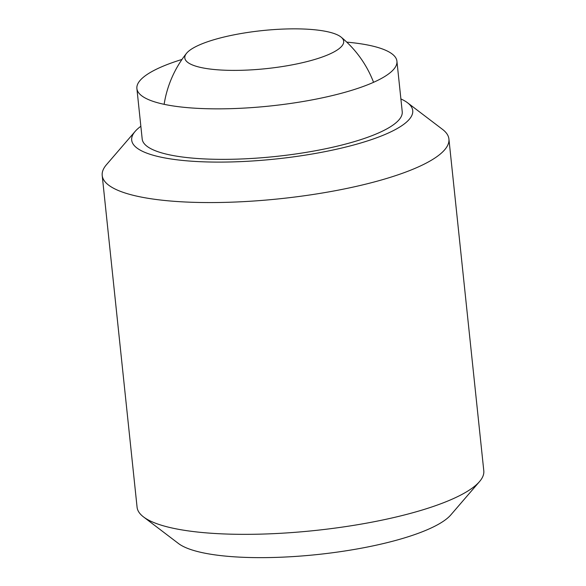 <?xml version="1.0" encoding="UTF-8"?>
<svg xmlns="http://www.w3.org/2000/svg" width="586" height="586" viewBox="0 0 586 586"><rect width="100%" height="100%" fill="white"/><g stroke="black" fill="none" stroke-linecap="round" stroke-linejoin="round"><path stroke-width="0.88" d="M140.852 126.268A141.292 33.82 -6 0 0 135.161 131.381L106.484 164.673A174.313 41.731 -6 0 0 102.206 175.47A174.313 41.731 -6 0 0 175.375 201.401A174.313 41.731 -6 0 0 357.174 186.18A174.313 41.731 -6 0 0 448.92 139.029A174.313 41.731 -6 0 0 442.496 129.359L407.519 102.755A141.292 33.82 -6 0 0 400.89 98.939M135.161 131.381A141.292 33.82 -6 0 0 191.007 161.157A141.292 33.82 -6 0 0 353.263 145.116A141.292 33.82 -6 0 0 407.519 102.755M102.206 175.47L137.08 507.242A174.313 41.731 -6 0 0 143.504 516.911A174.313 41.731 -6 0 0 210.249 533.179A174.313 41.731 -6 0 0 479.516 481.597A174.313 41.731 -6 0 0 483.794 470.8L448.92 139.029M143.504 516.911L178.481 543.515A141.292 33.82 -6 0 0 232.576 556.7A141.292 33.82 -6 0 0 450.839 514.889L479.516 481.597M396.927 61.2L402.23 111.699A130.737 31.292 174 0 1 378.373 133.029A130.737 31.292 174 0 1 234.349 159.209A130.737 31.292 174 0 1 142.193 139.029L136.89 88.53A130.737 31.292 -6 0 0 229.045 108.71A130.737 31.292 -6 0 0 373.062 82.531A130.737 31.292 -6 0 0 396.927 61.2A130.737 31.292 -6 0 0 346.765 42.133M181.982 59.45A130.737 31.292 -6 0 0 160.747 67.207A130.737 31.292 -6 0 0 136.89 88.53M199.387 44.939A79.879 19.126 174 0 1 278.482 29.3A79.879 19.126 174 0 1 341.133 37.145A79.879 19.126 174 0 1 329.112 54.3A79.879 19.126 174 0 1 232.517 70.386A79.879 19.126 174 0 1 186.458 53.399A79.879 19.126 174 0 1 199.387 44.939M373.56 82.311A108.945 108.945 0 0 0 341.133 37.145M186.458 53.399A108.945 108.945 0 0 0 164.131 104.323"/></g></svg>
